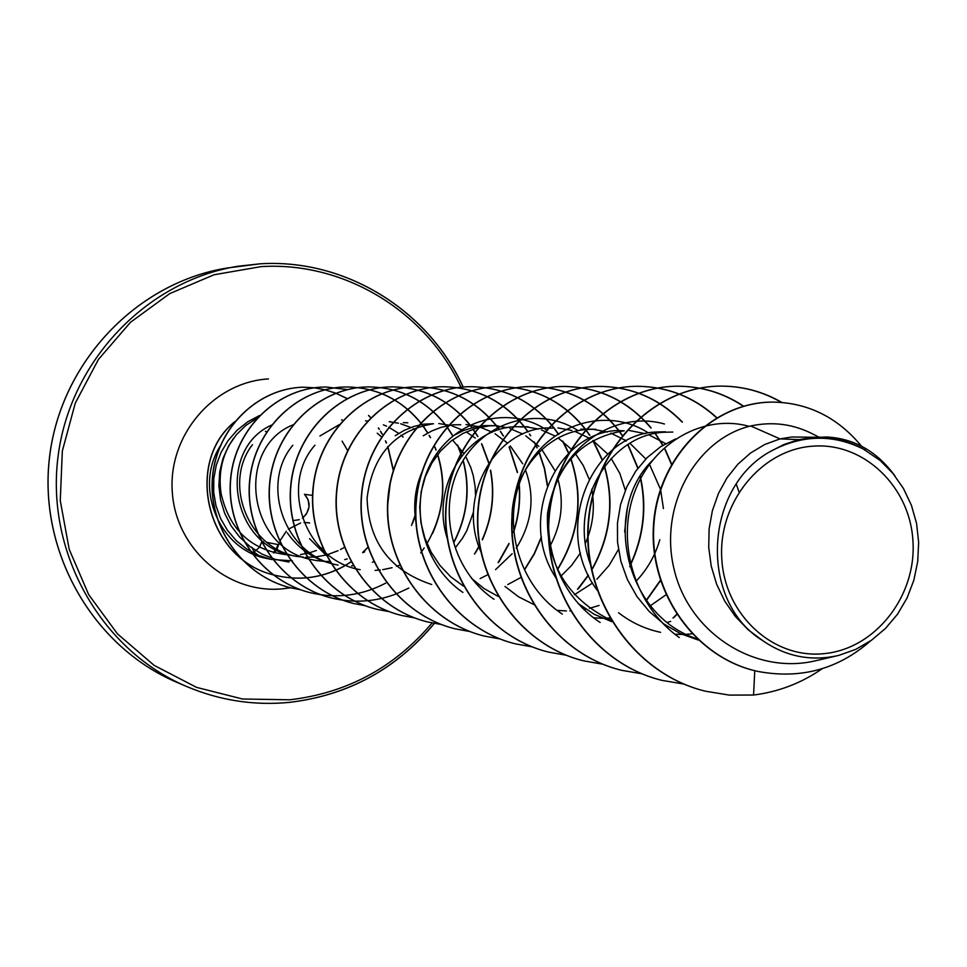 <?xml version="1.0" encoding="UTF-8"?>
<svg xmlns="http://www.w3.org/2000/svg" width="967" height="967" viewBox="0 0 967 967"><rect width="100%" height="100%" fill="white"/><g stroke="black" fill="none" stroke-linecap="round" stroke-linejoin="round"><path stroke-width="1.45" d="M308.376 522.748L306.962 522.567M278.75 544.723L277.843 545.037L276.381 548.724M275.849 549.619L273.214 552.701M824.15 653.632C773.189 659.216 724.67 614.843 721.781 558.66C718.118 502.55 761.186 449.655 812.498 446.198C863.785 441.907 910.382 486.848 912.981 541.738C916.317 596.566 875.171 648.869 824.15 653.632M316.318 550.525L309.766 552.689M307.82 553.197L300.471 554.587M259.446 415.556L247.612 421.878L237.048 430.303L228.127 440.553L221.129 452.278L216.294 465.115L213.792 478.617L213.695 492.36L216.016 505.862L220.669 518.687L227.499 530.399L236.274 540.638L246.694 549.051L258.431 555.372L271.062 559.409L292.348 560.8M271.328 425.178C216.922 449.691 229.941 545.739 293.497 555.795L297.026 556.533C247.238 548.084 222.906 482.436 252.484 444.675M314.215 557.028L305.645 557.258M303.505 557.149L296.204 556.315M798.802 439.634L783.995 444.469L769.95 451.698C703.65 488.347 698.754 601.643 762.83 640.71L748.132 629.747L735.307 616.414L724.706 601.075L716.607 584.153L711.228 566.13L708.726 547.515L709.113 528.852L712.389 510.685L718.408 493.545L726.979 477.94L737.785 464.305L750.513 453.052L764.728 444.506L779.994 438.897L798.802 439.634L812.667 437.628L826.737 436.987L812.667 437.628M813.767 434.521C793.871 424.078 772.851 421.225 750.694 425.963L779.994 438.897L791.768 436.999L815.725 437.277M696.953 638.812C624.235 615.459 601.631 508.557 653.136 459.772M698.283 640.045L680.369 633.59L663.846 623.969L649.22 611.47L636.939 596.53L627.402 579.62L620.874 561.331L617.538 542.257L617.466 523.062L620.609 504.387L626.809 486.86L635.803 471.074L647.237 457.548L660.654 446.718L675.546 438.933M590.764 565.175C567.532 504.46 609.488 434.92 663.761 432.261L672.802 432.056M691.997 633.844L686.401 634.292M682.206 634.425L674.881 634.243M660.57 632.321C645.134 629.034 631.125 622.506 618.529 612.715M597.485 590.595C551.263 529.928 591.756 434.074 656.375 431.995L665.369 431.778M611.047 620.318C566.807 598.5 545.63 562.879 547.515 513.465C556.025 465.248 581.578 437.688 624.211 430.798L617.309 430.545C557.016 432.636 516.982 518.638 555.892 577.819M611.906 621.733L594.101 614.238L578.012 603.384M512.039 522.748C509.621 474.64 545.884 431.826 587.235 429.433L595.793 429.263M609.706 618.034L606.2 618.215M602.453 618.276L593.593 617.804M570.47 610.914L569.841 610.939M566.457 610.951L557.052 610.358M533.82 604.532L518.602 596.832L504.979 586.449M480.623 551.19C456.823 496.349 495.14 430.073 546.548 427.922L552.592 428.151M498.078 596.373L484.104 588.601L471.654 578.471M447.588 539.344C429.735 487.259 466.771 428.889 514.396 426.737L528.224 426.761M463.411 586.099L450.767 576.828L439.949 565.429L431.222 552.278L424.791 537.845L420.911 522.603L419.738 507.01L421.225 491.55L425.299 476.779L431.778 463.193L440.468 451.142L450.973 441.133L462.939 433.434L475.957 428.284L489.52 425.806L497.449 425.661L484.153 425.613L474.882 427.003L463.58 430.496L452.882 435.912M416.342 524.67C412.885 505.668 414.952 487.694 422.531 470.724M387.815 503.698L390.1 484.165M423.208 435.779L431.959 430.871L441.218 427.305L453.233 424.791L460.715 424.743M431.681 584.503C390.1 570.735 368.572 541.967 367.073 498.174C372.5 455.046 394.657 430.242 433.518 423.739L423.703 424.15L413.743 426.507L404.17 430.4L395.189 435.73M356.122 568.85L360.22 569.708C304.545 560.401 279.439 484.902 314.928 445.219M380.333 569.974L375.099 570.385M326.423 555.614L309.537 538.679M319.908 435.984L339.284 424.646M338.087 565.091C284.866 556.11 259.507 484.479 292.844 445.255M353.33 565.743L351.529 565.816M334.183 564.281C314.553 559.869 298.936 549.377 287.308 532.817M329.674 561.452L325.855 561.428M323.86 561.343L316.584 560.534M317.043 560.703L313.332 559.941C246.923 549.449 235.126 448.192 292.747 424.948M736.322 484.225L739.018 491.901M670.699 621.394L667.448 622.373M629.59 430.557L645.472 433.7M649.171 434.981L665.707 443.648M665.961 594.826L650.489 605.656M580.78 429.191L595.793 429.239M592.65 429.203L607.457 432.019M610.842 433.131L626.374 440.843M629.988 443.345L645.811 458.974M649.328 463.967L660.449 489.193M660.63 489.846L663.422 508.557M659.82 539.671C655.275 555.493 647.298 569.418 635.899 581.445M599.069 605.451L589.447 608.34M585.736 609.162L583.923 609.512M557.923 427.922L571.872 430.472M575.051 431.475L589.592 438.341M592.88 440.481L607.82 454.139M611.156 458.406L619.835 473.455L625.311 490.305M627.341 508.449L624.622 531.923M618.421 549.558L609.089 565.429L596.893 579.245M592.578 583.016L574.362 594.778M520.089 426.943L528.224 426.785M525.432 426.725L538.498 429.034M541.532 429.964L555.118 436.081M558.201 437.991L572.246 449.969M575.377 453.62L583.319 465.598L589.072 479.028M591.719 489.242C595.152 507.566 593.049 525.565 585.434 543.261M580.43 552.955L571.618 565.393L560.872 576.223M494.874 425.601L507.119 427.704M509.911 428.526L522.748 434.05M525.758 435.815L538.861 446.331M541.81 449.51L554.901 470.554M557.633 478.109C564.39 501.619 561.706 524.573 549.558 546.984M521.008 577.42L507.723 584.576M465.937 424.537L477.565 426.459M480.2 427.209L492.3 432.189M495.019 433.724L507.482 443.14M510.31 445.968L522.712 463.773M525.371 469.696C535.21 496.591 532.176 522.736 516.257 548.108M512.147 553.716L495.563 569.636M487.598 574.797L480.152 578.58M438.764 423.546L449.679 425.299M452.218 425.988L463.592 430.496M466.167 431.874L475.28 438.063M407.82 422.784L403.299 422.615M452.52 439.949L463.749 453.39M466.203 457.512L470.796 467.557L473.25 475.571L475.148 486.667L475.51 495.177M473.576 511.773L466.819 530.665L462.528 538.184L455.602 547.443M389.242 421.745L398.416 423.195M400.664 423.764L410.854 427.511M413.151 428.647L414.916 429.59M399.697 565.175L396.47 566.348M392.07 567.702L382.727 569.66M365.526 420.85L367.545 421.032M383.355 424.839L386.57 426.181M388.819 427.257L398.718 433.409M400.967 435.186L403.13 437.072M373.733 561.791L372.38 562.238M377.251 433.18L381.494 436.842M364.74 551.71L362.891 552.737M347.25 558.938L344.711 559.579M344.349 547.407L340.444 549.534M338.087 550.682L327.873 554.49M325.698 555.082L316.245 556.823M750.694 425.963C696.53 438.813 658.467 505.693 674.108 569.321C688.951 633.216 755.711 676.175 817.32 660.328M819.943 437.024L818.844 437.326C834.183 437.616 848.7 441.315 862.383 448.434L880.115 460.437L892.879 473.359L903.432 488.456L911.434 505.318L916.571 523.473L918.65 542.402L917.719 561.489L913.851 580.2L907.082 597.957L897.533 614.19L885.506 628.417L871.448 640.263L855.771 649.365L838.909 655.348C811.615 661.67 786.244 656.786 762.83 640.71M774.168 402.115L773.963 402.103C712.752 401.075 657.379 457.488 653.462 525.48C648.881 593.533 696.119 658.213 757.415 671.328L757.62 671.376M754.768 670.699L753.571 695.031C778.628 691.84 801.534 683.065 822.276 668.668M861.488 446.15C837.966 417.792 808.932 403.118 774.374 402.115C713.138 401.075 657.753 457.512 653.837 525.528C649.256 593.593 696.506 658.297 757.826 671.412C800.579 679.426 838.123 669.273 870.433 640.976M894.983 475.969C877.129 451.504 854.381 438.498 826.737 436.987M256.932 418.228L245.836 425.432L236.335 434.775L228.635 445.872L223.026 458.346L219.727 471.775L218.88 485.772L220.549 499.734L224.634 513.223L231.04 525.806L239.635 537.072L250.078 546.621L262.033 554.115L275.148 559.337L288.928 562.081M546.681 430.049C509.718 405.125 455.626 418.638 432.056 461.041C408.038 503.154 421.346 564.087 462.891 592.433M578.218 430.762C540.082 405.681 484.854 420.029 461.066 464.039C436.758 507.554 450.997 570.373 493.968 599.238M647.914 432.636C607.397 406.527 549.28 423.183 525.141 470.494C500.144 517.333 516.148 583.923 562.347 614.105M664.438 423.993C621.346 411.579 572.198 438.68 555.022 486.534C537.616 534.11 556.581 594.197 600.144 622.458M749.147 426.362C704.314 413.695 652.846 441.943 634.545 492.312C615.822 542.475 634.69 605.983 679.317 637.543M290.729 555.167C252.798 551.722 229.578 531.125 221.068 493.4C218.095 472.96 222.277 454.55 233.651 438.172M705.197 691.151L705.016 691.103C633.433 673.733 581.796 598.053 588.262 522.107C594.028 446.053 655.614 385.724 721.237 386.123C742.716 386.208 762.782 391.635 781.469 402.417M661.863 680.345L661.694 680.297C592.469 663.543 542.572 590.571 548.881 517.369C554.514 444.058 614.202 385.881 677.952 386.22C701.655 386.353 723.449 393.013 743.333 406.213M621.503 670.288L621.346 670.24C554.309 654.018 506.031 583.548 512.232 512.885C517.792 442.112 575.764 385.93 637.736 386.317C667.726 386.691 693.992 397.171 716.535 417.744M583.705 660.86L583.56 660.824C518.663 645.062 471.956 576.973 478.036 508.727C483.5 440.372 539.743 386.087 599.987 386.401C631.947 386.885 659.325 398.791 682.122 422.095M676.646 614.383L672.947 618.046M548.543 652.084L548.398 652.048C485.422 636.806 440.118 570.905 446.065 504.859C451.42 438.704 506.116 386.159 564.776 386.474C599.322 387.187 628.042 401.051 650.924 428.043M655.13 433.506L662.746 445.388M664.945 449.474L671.449 464.341M660.364 580.297L646.331 600.217M515.423 643.841L515.29 643.804C454.188 628.961 410.25 565.127 416.112 501.172C421.382 437.132 474.579 386.232 531.705 386.558C567.073 387.38 596.01 402.006 618.517 430.46M619.206 431.379L622.011 435.319M625.033 439.985L625.758 441.17M627.788 444.699L637.821 468.294M640.094 476.707C646.766 506.599 643.575 535.815 630.508 564.353M484.37 636.093L484.249 636.056C424.9 621.648 382.243 559.76 387.972 497.787C393.122 435.718 444.88 386.365 500.531 386.631C534.908 387.38 563.084 401.498 585.059 428.973M585.543 429.59L589.471 435.114M592.856 440.493L602.127 460.014M604.315 466.517C614.323 501.547 610.37 535.476 592.457 568.342M588.323 575.075L577.492 589.35M455.227 628.828L455.119 628.804C397.364 614.807 355.88 554.72 361.501 494.56C366.578 434.304 417.031 386.389 471.328 386.691C504.762 387.453 532.201 401.124 553.656 427.704M553.922 428.055L558.563 434.57M562.54 441.061L568.584 453.354M570.651 458.612C583.536 496.99 579.1 533.953 557.355 569.49M427.583 621.938L427.474 621.914C371.328 608.255 331.028 549.897 336.552 491.502C341.532 433.023 390.68 386.486 443.635 386.752C476.272 387.477 503.082 400.761 524.054 426.616M524.162 426.737L527.97 431.947M529.396 434.098L530.339 435.561M534.002 441.822L537.036 447.866M538.957 452.218L544.373 468.608L547.334 485.772M541.363 536.866L534.316 553.487L524.912 568.898M401.631 615.459L401.535 615.435C346.839 602.175 307.591 545.436 312.994 488.673C317.865 431.826 365.792 386.582 417.49 386.812C449.365 387.501 475.559 400.435 496.083 425.589M496.18 425.722L499.129 429.686M500.35 431.439L503.142 435.766M509.125 446.984L517.333 472.525M518.868 482.92C520.5 499.492 518.699 515.822 513.477 531.886M508.968 543.466L498.102 562.697M377.057 609.343L376.949 609.319C323.643 596.373 285.41 541.169 290.716 485.942C295.527 430.629 342.318 386.595 392.844 386.873C423.945 387.562 449.534 400.157 469.599 424.634M469.841 424.948L471.932 427.716M472.984 429.203L477.517 436.25M481.53 443.756L488.758 463.193M490.426 470.482C494.838 494.101 492.118 517.14 482.279 539.562M478.87 546.5L474.471 554.055M353.68 603.505L353.584 603.481C301.644 590.849 264.402 537.108 269.624 483.379C274.326 429.566 319.992 386.703 369.334 386.921C399.806 387.574 424.888 399.879 444.542 423.824M444.917 424.295L446.198 425.988M447.153 427.281L452.774 435.972M457.379 444.941L461.658 455.965M463.314 461.61C470.264 489.423 467.073 516.354 453.728 542.414M331.645 598.017L331.548 597.993C280.841 585.7 244.494 533.325 249.607 480.95C254.236 428.514 298.863 386.74 347.129 386.969C377.009 387.634 401.571 399.685 420.814 423.135M421.298 423.751L421.854 424.477M422.639 425.516L427.692 433.059M429.118 435.488L430.182 437.398M434.461 446.295L435.96 450.09M437.567 454.671C446.79 485.41 443.273 515.036 426.991 543.551M424.199 547.963L421.431 551.927M421.261 552.145L420.718 552.894M385.7 583.137C361.803 595.672 336.734 598.887 310.504 592.747C261.017 580.708 225.565 529.65 230.605 478.617C235.162 427.511 278.786 386.788 325.988 387.018L347.528 389.58M415.048 515.508L411.519 525.432M290.608 587.791L290.535 587.767C242.632 576.102 208.123 527.075 212.414 477.674C216.27 428.248 257.73 387.997 303.541 387.199L314.202 387.815M300.761 589.785L290.692 587.803C242.79 576.151 208.268 527.112 212.571 477.686C216.415 428.26 257.887 387.997 303.711 387.199L314.275 387.803L324.827 389.749M314.372 387.815L324.912 389.737L335.718 393.194M335.803 393.231L347.056 398.573M368.548 415.484L370.651 417.804M378.363 428.006L379.197 429.312M380.406 431.282L381.929 433.905M385.41 440.879L386.341 443.019M387.743 446.573L393.376 470.965M367.823 547.286L362.661 552.471M351.094 561.754L345.799 565.127M344.107 566.094C322.688 577.734 300.314 580.925 276.961 575.691C205.85 561.622 183.754 461.803 234.969 421.539M753.571 695.031L729.336 695.104L705.39 691.2C633.784 673.818 582.146 598.114 588.601 522.144C594.379 446.077 655.964 385.724 721.612 386.123C743.115 386.208 763.205 391.647 781.904 402.453M683.79 684.056L662.044 680.381C592.795 663.616 542.886 590.632 549.196 517.405C554.84 444.083 614.541 385.869 678.302 386.22C701.957 386.353 723.715 392.989 743.587 406.14M641.846 673.781L621.66 670.324C554.623 654.091 506.321 583.609 512.522 512.909C518.094 442.124 576.066 385.93 638.063 386.317C667.992 386.691 694.221 397.135 716.728 417.623M602.792 664.208L583.863 660.896C518.953 645.134 472.234 577.021 478.314 508.751C483.766 440.396 540.033 386.075 600.289 386.401C632.249 386.885 659.639 398.791 682.436 422.095M676.791 614.613L673.866 617.526M566.287 655.251L548.688 652.121C485.688 636.878 440.372 570.953 446.319 504.883C451.686 438.716 506.382 386.159 565.054 386.474C599.576 387.187 628.272 401.015 651.154 427.958M655.384 433.458L662.963 445.255M665.163 449.317L671.63 464.015M660.485 580.659L646.488 600.434M532.116 646.85L515.556 643.877C454.442 629.021 410.492 565.175 416.354 501.196C421.624 437.144 474.833 386.232 531.971 386.558C567.339 387.368 596.276 402.006 618.771 430.436M619.46 431.342L622.41 435.488M625.492 440.275L625.963 441.061M627.994 444.566L638.015 468.028M640.299 476.368C647.261 507.288 643.72 537.398 629.686 566.698M500.193 638.982L484.503 636.117C425.129 621.708 382.473 559.808 388.202 497.812C393.351 435.73 445.122 386.365 500.785 386.619C535.15 387.38 563.338 401.498 585.325 428.961M585.784 429.566L589.858 435.307M593.279 440.771L602.308 459.796M604.508 466.263C614.649 501.498 610.673 535.633 592.553 568.669M588.456 575.341L578.423 588.625M470.035 631.56L455.348 628.864C397.594 614.867 356.098 554.756 361.706 494.584C366.795 434.316 417.248 386.389 471.57 386.691C505.004 387.453 532.442 401.124 553.898 427.716M554.151 428.043L558.757 434.485M562.987 441.399L568.765 453.172M570.832 458.406C583.838 496.953 579.39 534.062 557.476 569.732M441.641 624.561L427.704 621.962C371.546 608.303 331.222 549.933 336.758 491.526C341.738 433.035 390.898 386.486 443.865 386.752C476.501 387.477 503.311 400.761 524.295 426.628M524.392 426.737L528.151 431.886M529.59 434.014L530.714 435.779M534.437 442.197L537.205 447.721M539.127 452.048L544.53 468.282L547.527 485.289M541.423 537.398L534.388 553.849L525.021 569.116M414.843 617.961L401.74 615.495C347.044 602.223 307.784 545.473 313.187 488.698C318.058 431.838 365.997 386.582 417.708 386.812C449.582 387.501 475.776 400.435 496.313 425.601M496.422 425.746L499.31 429.626M500.519 431.379L503.505 436.02M509.283 446.851L517.49 472.222M519.049 482.46C520.778 499.395 518.941 516.052 513.525 532.442M509.065 543.817L499.032 561.706M389.52 611.712L377.154 609.367C323.836 596.421 285.591 541.206 290.898 485.966C295.709 430.641 342.511 386.595 393.037 386.873C424.162 387.562 449.752 400.157 469.817 424.646M470.083 424.984L472.101 427.668M473.153 429.143L477.891 436.516M481.953 444.191L488.915 462.963M490.595 470.18C495.104 494.028 492.36 517.272 482.364 539.888M478.967 546.766L475.426 552.894M365.55 605.789L353.765 603.529C301.825 590.897 264.571 537.144 269.793 483.391C274.495 429.578 320.174 386.703 369.527 386.921C400.012 387.574 425.093 399.879 444.76 423.848M445.146 424.344L446.367 425.951M447.31 427.233L452.919 435.887M457.79 445.424L461.791 455.783M463.459 461.392C470.518 489.362 467.303 516.463 453.813 542.668M408.823 588.081L396.011 594.004M395.878 594.052C374.906 601.933 353.523 603.263 331.729 598.041C281.01 585.736 244.651 533.361 249.764 480.974C254.394 428.514 299.033 386.74 347.31 386.969C377.203 387.634 401.776 399.697 421.032 423.159M421.527 423.8L422.023 424.44M422.797 425.48L427.837 432.986M429.263 435.404L430.545 437.713M434.86 446.827L436.105 449.945M437.7 454.502C445.932 481.167 444.204 507.518 432.527 533.566M321.274 594.85L310.673 592.795C261.175 580.744 225.722 529.686 230.75 478.629C235.319 427.523 278.943 386.788 326.157 387.018L347.612 389.568M415.085 516.003L412.631 523.147M325.009 389.761L335.803 393.17M335.887 393.206L347.141 398.537M368.778 415.556L370.736 417.72M378.484 427.934L379.33 429.239M380.539 431.209L382.231 434.159M385.76 441.278L386.462 442.898M387.864 446.44L393.509 470.53M367.871 547.443L362.758 552.58M351.154 561.863L345.932 565.175M344.3 566.118C322.869 577.758 300.483 580.974 277.118 575.728C206.346 561.706 183.935 462.613 234.57 422.023M769.95 451.698C802.03 434.28 833.868 433.748 865.465 450.126M258.963 555.602L254.321 552.266L251.807 547.213M304.472 494.234L304.593 494.355C311.072 502.248 310.528 510.044 302.961 517.756M262.142 541.266L259.398 547.346M309.633 522.99L307.288 522.603M227.003 268.04C136.879 282.521 60.933 362.033 49.619 456.617C37.931 551.166 92.602 646.572 176.623 682.218C92.747 646.669 37.87 551.323 49.583 456.617C60.921 361.863 137.036 282.461 227.003 268.04L260.147 263.81M432.068 622.966C394.572 667.435 347.129 693.049 289.737 699.794L242.536 699.008L196.543 687.368L154.116 665.344L117.503 633.905L88.674 594.596L69.225 549.413L60.268 500.701L62.323 451.045L75.281 403.106L98.441 359.422L130.521 322.277L169.757 293.593L214.033 274.761L261.03 266.626C344.651 261.32 425.988 311.604 461.005 387.259M289.218 702.38C253.886 705.753 219.702 700.459 186.655 686.522C101.475 650.392 46.041 553.583 57.911 457.633C69.394 361.622 146.416 280.938 237.761 266.276L260.159 263.81C345.243 258.443 427.91 309.911 463.096 387.066M342.1 441.133L347.697 450.67M322.555 547.467L321.129 548.422M290.596 587.779L282.388 588.843C227.958 594.137 175.789 548.918 172.295 492.046C167.992 435.247 213.647 382.05 268.475 378.919M271.062 559.409L266.771 558.467C219.364 549.848 193.46 487.719 220.331 445.884M434.256 623.401C396.277 669.079 347.987 695.394 289.375 702.368M312.571 495.394L304.593 494.355M277.964 544.566L266.928 542.378M263.52 541.701L262.105 541.423M434.376 623.425C396.277 669.176 347.927 695.491 289.302 702.393C253.946 705.765 219.727 700.471 186.655 686.522L176.623 682.218M390.704 421.733L389.375 421.685M342.33 419.968L341.52 419.944M817.333 660.388L838.909 655.348M859.179 446.814L859.868 447.165M813.767 434.509L818.698 437.048M260.159 263.81C345.159 258.443 427.897 309.742 463.205 387.054M308.654 522.796L304.049 522.531M300.64 522.966L288.371 529.179M286.268 531.246L280.079 540.722M279.342 542.692L277.058 549.099M274.06 552.931L276.538 549.957M294.282 520.427L299.335 519.69L294.282 520.427M302.405 518.119L306.454 513.997L309.017 506.938L308.243 499.951L304.52 494.306M254.079 551.976L259.108 547.66L262.081 541.327M254.829 419.364L255.215 420.149M265.417 431.294L266.517 431.947"/></g></svg>
